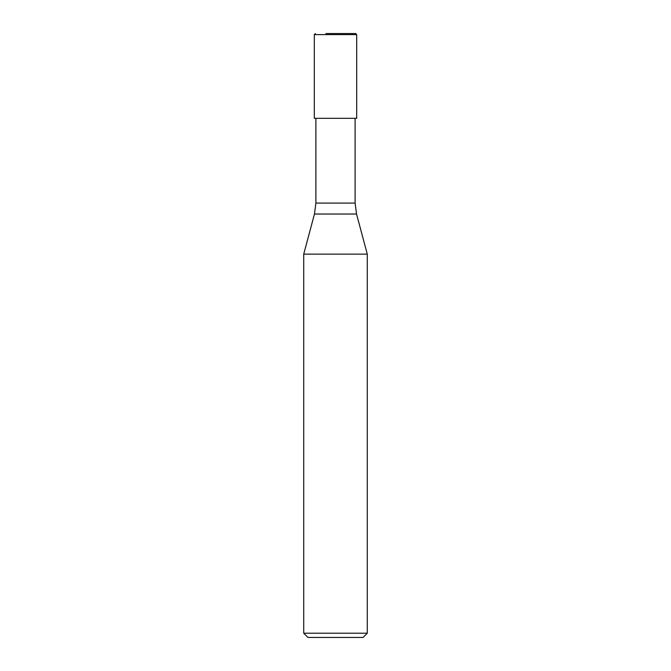 <?xml version="1.0" encoding="UTF-8"?>
<svg xmlns="http://www.w3.org/2000/svg" width="671" height="671" viewBox="0 0 671 671"><rect width="100%" height="100%" fill="white"/><g stroke="black" fill="none" stroke-linecap="round" stroke-linejoin="round"><path stroke-width="1.01" d="M314.456 214.032L315.898 203.07L355.102 203.07L356.544 214.032L314.456 214.032L303.72 254.133L367.28 254.133L367.28 633.214L303.72 633.214L307.955 637.45L363.045 637.45L367.28 633.214M303.72 633.214L303.72 254.133L367.28 254.133L356.544 214.032M325.963 33.55L355.63 33.55L356.687 34.607L314.313 34.607L315.37 33.55M314.313 34.607L314.313 118.306L356.687 118.306L356.687 34.607M355.102 118.306L355.102 203.07M315.898 118.306L315.898 203.07"/></g></svg>
